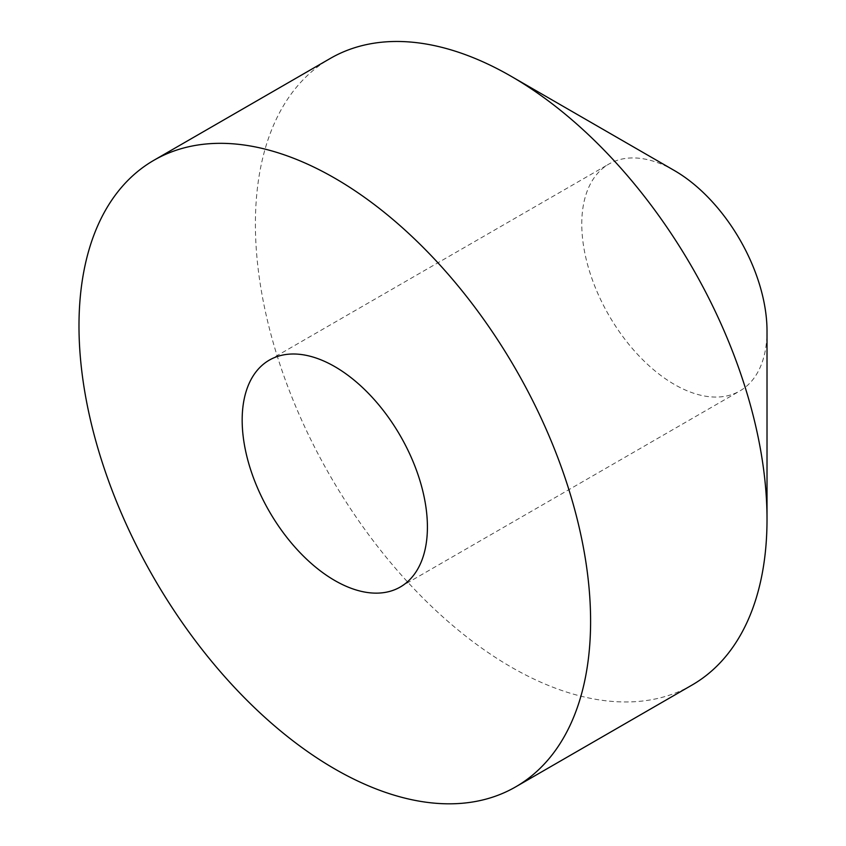 <?xml version="1.0" encoding="UTF-8"?>
<svg xmlns="http://www.w3.org/2000/svg" width="846" height="846" viewBox="0 0 846 846"><rect width="100%" height="100%" fill="white"/><g stroke="black" fill="none" stroke-linecap="round" stroke-linejoin="round"><path stroke-width="0.63" stroke-dasharray="4.23 3.17" d="M674.399 170.554A130.982 75.622 -120 0 0 608.909 164.061A130.982 75.622 -120 0 0 581.773 224.031A130.982 75.622 -120 0 0 638.952 355.849A130.982 75.622 -120 0 0 739.89 390.937A130.982 75.622 -120 0 0 767.015 330.976M692.091 685.017A361.771 208.867 60 0 1 413.313 588.097A361.771 208.867 60 0 1 255.397 224.031A361.771 208.867 60 0 1 330.331 58.416M400.285 587.008L739.89 390.937M269.303 360.132L608.909 164.061"/><path stroke-width="1.27" d="M767.015 519.412L767.015 330.976A130.982 75.622 -120 0 0 674.399 170.554L511.217 76.341A361.771 208.867 60 0 1 767.015 519.412A361.771 208.867 60 0 1 692.091 685.017L515.669 786.875A361.771 208.867 -120 0 0 515.679 369.142A361.771 208.867 -120 0 0 153.909 160.275A361.771 208.867 -120 0 0 78.985 325.879A361.771 208.867 -120 0 0 236.891 689.955A361.771 208.867 -120 0 0 515.669 786.875M242.168 420.102A130.982 75.622 60 0 1 269.303 360.132A130.982 75.622 60 0 1 400.285 435.764A130.982 75.622 60 0 1 400.285 587.008A130.982 75.622 60 0 1 299.347 551.92A130.982 75.622 60 0 1 242.168 420.102M153.909 160.275L330.331 58.416A361.771 208.867 60 0 1 511.217 76.341"/></g></svg>
